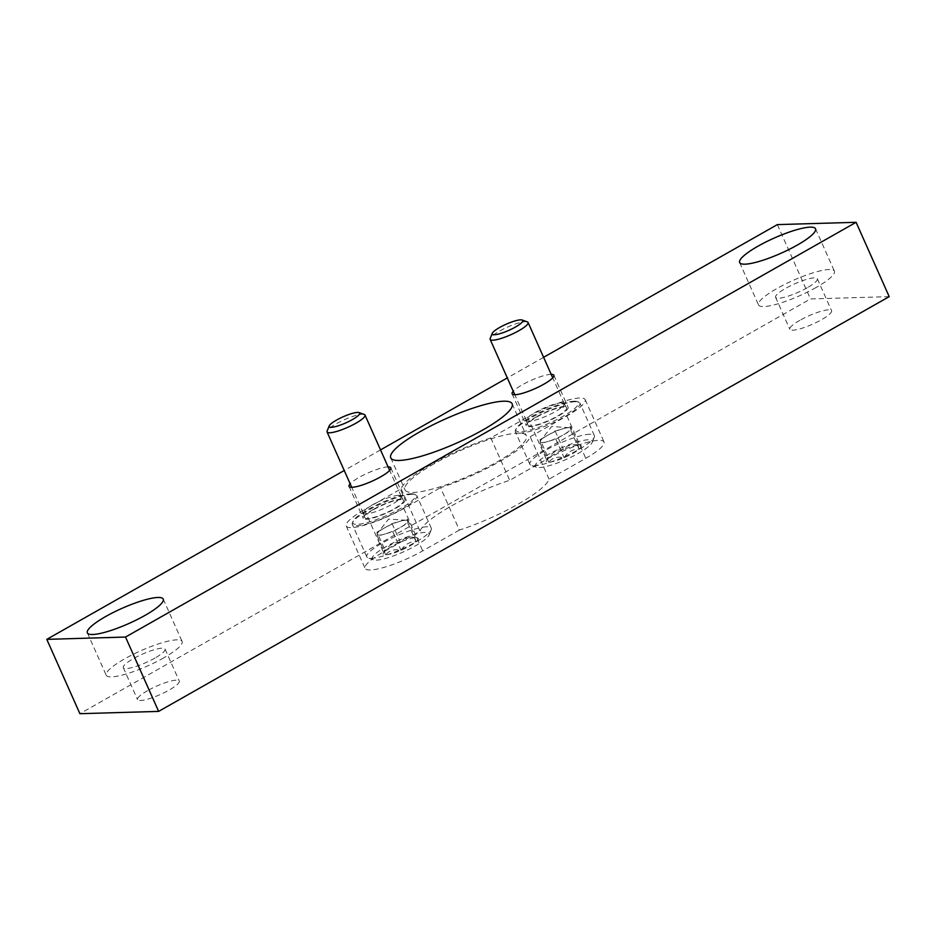 <?xml version="1.0" encoding="UTF-8"?>
<svg xmlns="http://www.w3.org/2000/svg" width="936" height="936" viewBox="0 0 936 936"><rect width="100%" height="100%" fill="white"/><g stroke="black" fill="none" stroke-linecap="round" stroke-linejoin="round"><path stroke-width="0.7" stroke-dasharray="4.68 3.51" d="M889.2 296.642L810.471 298.947L79.899 713.7M777.371 224.605L810.471 298.947M543.594 357.318L507.312 377.922M380.531 449.9L344.237 470.504M551.187 374.353A22.838 4.575 -24 0 0 522.159 384.86A22.838 4.575 -24 0 0 513.244 391.236M388.112 466.924A22.838 4.575 -24 0 0 359.085 477.43A22.838 4.575 -24 0 0 350.169 483.818M459.4 530.057L422.698 550.883A41.535 8.319 -24 0 1 365.075 568.351A41.535 8.319 -24 0 1 383.327 552.041L420.03 531.203A70.609 14.145 -24 0 1 509.71 480.297L546.402 459.459A41.535 8.319 -24 0 1 604.036 441.991A41.535 8.319 -24 0 1 585.772 458.312L549.069 479.138A70.609 14.145 -24 0 1 459.4 530.057L440.528 487.679A70.609 14.145 -24 0 0 530.197 436.761L549.069 479.138M799.87 320.334A22.838 4.575 -24 0 0 789.832 329.308A22.838 4.575 -24 0 0 821.527 319.702A22.838 4.575 -24 0 0 831.566 310.717A22.838 4.575 -24 0 0 799.87 320.334M147.584 690.651A22.838 4.575 -24 0 0 137.533 699.625A22.838 4.575 -24 0 0 169.229 690.019A22.838 4.575 -24 0 0 179.267 681.045A22.838 4.575 -24 0 0 147.584 690.651M154.99 658.043A22.838 4.575 156 0 1 123.306 667.66A22.838 4.575 156 0 1 142.307 654.182A22.838 4.575 156 0 1 165.04 649.069A22.838 4.575 156 0 1 154.99 658.043M163.847 657.786A41.535 8.319 156 0 1 106.224 675.254A41.535 8.319 156 0 1 140.786 650.766A41.535 8.319 156 0 1 182.111 641.476A41.535 8.319 156 0 1 163.847 657.786M807.288 287.726A22.838 4.575 156 0 1 775.593 297.332A22.838 4.575 156 0 1 794.605 283.865A22.838 4.575 156 0 1 817.339 278.752A22.838 4.575 156 0 1 807.288 287.726M816.145 287.469A41.535 8.319 156 0 1 758.523 304.937A41.535 8.319 156 0 1 793.084 280.437A41.535 8.319 156 0 1 834.409 271.147A41.535 8.319 156 0 1 816.145 287.469M530.197 436.761L566.9 415.935A41.535 8.319 -24 0 0 585.164 399.613A41.535 8.319 -24 0 0 527.541 417.082L490.838 437.919A70.609 14.145 -24 0 0 401.158 488.826L364.467 509.664A41.535 8.319 -24 0 0 346.203 525.973A41.535 8.319 -24 0 0 403.825 508.505L440.528 487.679M490.838 437.919L509.71 480.297M401.158 488.826L420.03 531.203M434.187 463.718A66.456 13.315 -24 0 0 404.972 489.82A66.456 13.315 -24 0 0 471.1 474.961A66.456 13.315 -24 0 0 526.395 435.766A66.456 13.315 -24 0 0 434.187 463.718M536.398 416.824A22.838 4.575 -24 0 0 526.348 425.798A22.838 4.575 -24 0 0 549.081 420.685A22.838 4.575 -24 0 0 568.093 407.219A22.838 4.575 -24 0 0 536.398 416.824M373.324 509.406A22.838 4.575 -24 0 0 363.273 518.38A22.838 4.575 -24 0 0 386.006 513.267A22.838 4.575 -24 0 0 405.019 499.789A22.838 4.575 -24 0 0 373.324 509.406M377.021 532.174L392.079 523.622L407.488 519.117L407.827 523.165L392.757 531.718L385.059 533.976A16.614 3.323 -24 0 0 400.292 527.436A16.614 3.323 -24 0 0 407.651 521.141A16.614 3.323 -24 0 0 406.13 520.276A16.614 3.323 -24 0 0 399.777 521.375A16.614 3.323 -24 0 0 384.544 527.904A16.614 3.323 -24 0 0 377.746 532.912A16.614 3.323 -24 0 0 377.185 534.199L377.021 532.174L385.293 550.766L384.462 550.146L383.222 553.176A19.188 3.849 -24 0 0 385.632 554.814C389.399 550.321 394.536 548.824 401.041 550.309C404.715 544.471 409.734 541.616 416.099 541.757C414.66 537.416 414.543 536.071 415.76 537.709C409.325 536.199 404.188 537.709 400.351 542.213C394.021 542.061 388.99 544.916 385.293 550.766C384.076 549.104 384.181 550.462 385.632 554.814A19.188 3.849 -24 0 0 401.041 550.309A19.188 3.849 -24 0 0 416.099 541.757A19.188 3.849 -24 0 0 417.526 537.907A19.188 3.849 -24 0 0 415.76 537.709A19.188 3.849 -24 0 0 400.351 542.213A19.188 3.849 -24 0 0 385.293 550.766A19.188 3.849 -24 0 0 383.222 553.176M417.526 537.907L415.093 537.03L407.488 519.117M425.155 532.373A31.145 6.236 -24 0 0 389.072 544.974A31.145 6.236 -24 0 0 373.359 559.822A31.145 6.236 -24 0 0 403.24 551.959A31.145 6.236 -24 0 0 429.074 535.018A31.145 6.236 -24 0 0 425.155 532.373M426.769 526.804A35.299 7.078 -24 0 0 388.978 539.475A35.299 7.078 -24 0 0 366.795 556.897A35.299 7.078 -24 0 0 368.059 557.914A35.299 7.078 -24 0 0 401.918 548.999A35.299 7.078 -24 0 0 431.203 529.811A35.299 7.078 -24 0 0 431.297 528.185A35.299 7.078 -24 0 0 426.769 526.804M412.285 494.278A35.299 7.078 -24 0 0 377.711 505.381A35.299 7.078 -24 0 0 352.404 522.744A35.299 7.078 -24 0 0 352.31 524.371A35.299 7.078 -24 0 0 387.434 516.473A35.299 7.078 -24 0 0 416.812 495.659A35.299 7.078 -24 0 0 415.537 494.641A35.299 7.078 -24 0 0 412.285 494.278M411.056 493.81A34.269 6.868 -24 0 0 377.5 504.586A34.269 6.868 -24 0 0 352.93 521.446A34.269 6.868 -24 0 0 386.942 515.362A34.269 6.868 -24 0 0 414.215 494.161A34.269 6.868 -24 0 0 411.056 493.81M400.784 499.637A21.177 4.247 -24 0 0 378.261 507.172A21.177 4.247 -24 0 0 364.771 517.631A21.177 4.247 -24 0 0 385.878 512.963A21.177 4.247 -24 0 0 403.463 500.409A21.177 4.247 -24 0 0 400.784 499.637M398.467 495.366A20.767 4.165 -24 0 0 376.401 502.749A20.767 4.165 -24 0 0 363.168 513.01A20.767 4.165 -24 0 0 363.191 513.068A20.767 4.165 -24 0 0 383.854 508.423A20.767 4.165 -24 0 0 401.135 496.174A20.767 4.165 -24 0 0 401.099 496.115A20.767 4.165 -24 0 0 398.467 495.366M364.268 414.472A20.767 4.165 -24 0 0 362.361 414.262A20.767 4.165 -24 0 0 342.026 420.79A20.767 4.165 -24 0 0 327.132 431.005M377.185 534.199A16.614 3.323 -24 0 0 379.373 535.076A16.614 3.323 -24 0 0 385.059 533.976L377.36 536.223L377.185 534.199M407.827 523.165L416.099 541.757M392.757 531.718L401.041 550.309M377.36 536.223L385.632 554.814M392.079 523.622L400.351 542.213M540.095 439.604L555.153 431.051L570.562 426.535L570.901 430.583L555.832 439.136L548.133 441.394A16.614 3.323 -24 0 0 563.367 434.866A16.614 3.323 -24 0 0 570.726 428.559A16.614 3.323 -24 0 0 569.205 427.693A16.614 3.323 -24 0 0 562.852 428.793A16.614 3.323 -24 0 0 547.618 435.322A16.614 3.323 -24 0 0 540.821 440.329A16.614 3.323 -24 0 0 540.259 441.616L540.095 439.604L548.367 458.184L547.537 457.575L546.296 460.594A19.188 3.849 -24 0 0 548.707 462.232C552.474 457.739 557.61 456.241 564.115 457.727C567.789 451.889 572.809 449.034 579.173 449.175C577.723 444.834 577.617 443.488 578.834 445.126C572.399 443.629 567.263 445.126 563.425 449.631C557.084 449.491 552.064 452.334 548.367 458.184C547.139 456.534 547.256 457.88 548.707 462.232A19.188 3.849 -24 0 0 564.115 457.727A19.188 3.849 -24 0 0 579.173 449.175A19.188 3.849 -24 0 0 580.601 445.325A19.188 3.849 -24 0 0 578.834 445.126A19.188 3.849 -24 0 0 563.425 449.631A19.188 3.849 -24 0 0 548.367 458.184A19.188 3.849 -24 0 0 546.296 460.594M578.167 444.46L570.562 426.535M588.229 439.791A31.145 6.236 -24 0 0 552.146 452.392A31.145 6.236 -24 0 0 536.433 467.251A31.145 6.236 -24 0 0 566.303 459.377A31.145 6.236 -24 0 0 592.149 442.447A31.145 6.236 -24 0 0 588.229 439.791M589.832 434.222A35.299 7.078 -24 0 0 552.053 446.893A35.299 7.078 -24 0 0 529.87 464.326A35.299 7.078 -24 0 0 531.133 465.344A35.299 7.078 -24 0 0 564.993 456.429A35.299 7.078 -24 0 0 594.278 437.229A35.299 7.078 -24 0 0 594.372 435.603A35.299 7.078 -24 0 0 589.832 434.222M575.359 401.696A35.299 7.078 -24 0 0 540.786 412.799A35.299 7.078 -24 0 0 515.479 430.174A35.299 7.078 -24 0 0 515.385 431.8A35.299 7.078 -24 0 0 550.508 423.903A35.299 7.078 -24 0 0 579.887 403.077A35.299 7.078 -24 0 0 578.612 402.059A35.299 7.078 -24 0 0 575.359 401.696M574.131 401.228A34.269 6.868 -24 0 0 540.575 412.004A34.269 6.868 -24 0 0 516.005 428.863A34.269 6.868 -24 0 0 550.017 422.779A34.269 6.868 -24 0 0 577.29 401.579A34.269 6.868 -24 0 0 574.131 401.228M563.858 407.066A21.177 4.247 -24 0 0 541.336 414.589A21.177 4.247 -24 0 0 527.845 425.049A21.177 4.247 -24 0 0 548.941 420.381A21.177 4.247 -24 0 0 566.537 407.827A21.177 4.247 -24 0 0 563.858 407.066M561.541 402.784A20.767 4.165 -24 0 0 539.475 410.167A20.767 4.165 -24 0 0 526.231 420.428A20.767 4.165 -24 0 0 526.266 420.486A20.767 4.165 -24 0 0 546.928 415.841A20.767 4.165 -24 0 0 564.209 403.603A20.767 4.165 -24 0 0 564.174 403.533A20.767 4.165 -24 0 0 561.541 402.784M527.342 321.89A20.767 4.165 -24 0 0 525.424 321.68A20.767 4.165 -24 0 0 505.101 328.208A20.767 4.165 -24 0 0 490.207 338.422M540.259 441.616A16.614 3.323 -24 0 0 542.447 442.494A16.614 3.323 -24 0 0 548.133 441.394L540.435 443.641L540.259 441.616M570.901 430.583L579.173 449.175M555.832 439.136L564.115 457.727M540.435 443.641L548.707 462.232M555.153 431.051L563.425 449.631M403.825 508.505L422.698 550.883M566.9 415.935L585.772 458.312M527.541 417.082L546.402 459.459M364.467 509.664L383.327 552.041M123.306 667.66L137.533 699.625M165.04 649.069L179.267 681.045M87.364 632.876L106.224 675.254M163.25 599.098L182.111 641.476M775.593 297.332L789.832 329.308M817.339 278.752L831.566 310.717M739.651 262.56L758.523 304.937M815.537 228.77L834.409 271.147M585.164 399.613L604.036 441.991M346.203 525.973L365.075 568.351M349.046 486.404L363.273 518.38M390.78 467.825L405.019 499.789M512.121 393.834L526.348 425.798M553.855 375.242L568.093 407.219M390.745 457.856L404.972 489.82M512.156 403.802L526.395 435.766M429.074 535.018L431.203 529.811M373.359 559.822L368.059 557.914M431.297 528.185L416.812 495.659M366.795 556.897L352.31 524.371M352.93 521.446L352.404 522.744M414.215 494.161L415.537 494.641M363.168 513.01L364.771 517.631M401.099 496.115L403.463 500.409M401.135 496.174L389.657 470.41M363.191 513.068L351.714 487.305M406.13 520.276L388.604 519.082L377.746 532.912M578.167 444.448L580.601 445.325M592.149 442.447L594.278 437.229M536.433 467.251L531.133 465.344M594.372 435.603L579.887 403.077M529.87 464.326L515.385 431.8M516.005 428.863L515.479 430.174M577.29 401.579L578.612 402.059M526.231 420.428L527.845 425.049M564.174 403.533L566.537 407.827M564.209 403.603L552.731 377.828M526.266 420.486L514.788 394.723M569.205 427.693L551.678 426.512L540.821 440.329"/><path stroke-width="1.4" d="M344.237 470.504L46.8 639.358L79.899 713.7L158.629 711.395L889.2 296.642L856.101 222.3L777.371 224.605L543.594 357.318M46.8 639.358L125.529 637.053L158.629 711.395M125.529 637.053L856.101 222.3M507.312 377.922L380.531 449.9M419.96 431.753A66.456 13.315 -24 0 0 390.745 457.856A66.456 13.315 -24 0 0 456.862 442.985A66.456 13.315 -24 0 0 512.156 403.802A66.456 13.315 -24 0 0 419.96 431.753M513.244 391.236A22.838 4.575 -24 0 0 512.121 393.834A22.838 4.575 -24 0 0 534.842 388.721A22.838 4.575 -24 0 0 553.855 375.242A22.838 4.575 -24 0 0 551.187 374.353M350.169 483.818A22.838 4.575 -24 0 0 349.046 486.404A22.838 4.575 -24 0 0 371.779 481.303A22.838 4.575 -24 0 0 390.78 467.825A22.838 4.575 -24 0 0 388.112 466.924M797.273 245.092A41.535 8.319 156 0 1 739.651 262.56A41.535 8.319 156 0 1 774.212 238.06A41.535 8.319 156 0 1 815.537 228.77A41.535 8.319 156 0 1 797.273 245.092M144.986 615.408A41.535 8.319 156 0 1 87.364 632.876A41.535 8.319 156 0 1 121.914 608.388A41.535 8.319 156 0 1 163.25 599.098A41.535 8.319 156 0 1 144.986 615.408M329.215 425.892L327.132 431.005A20.767 4.165 -24 0 0 327.073 431.964A20.767 4.165 -24 0 0 347.736 427.319A20.767 4.165 -24 0 0 365.017 415.069A20.767 4.165 -24 0 0 364.268 414.472L359.073 412.6A16.696 3.346 -24 0 0 357.529 412.425A16.696 3.346 -24 0 0 341.184 417.678A16.696 3.346 -24 0 0 329.215 425.892A16.696 3.346 -24 0 0 345.782 422.92A16.696 3.346 -24 0 0 359.073 412.6M492.289 333.31L490.207 338.422A20.767 4.165 -24 0 0 490.148 339.382A20.767 4.165 -24 0 0 510.81 334.737A20.767 4.165 -24 0 0 528.091 322.487A20.767 4.165 -24 0 0 527.342 321.89L522.148 320.018A16.696 3.346 -24 0 0 520.603 319.843A16.696 3.346 -24 0 0 504.258 325.096A16.696 3.346 -24 0 0 492.289 333.31A16.696 3.346 -24 0 0 508.856 330.35A16.696 3.346 -24 0 0 522.148 320.018M389.657 470.41L365.017 415.069M351.714 487.305L327.073 431.964M552.731 377.828L528.091 322.487M514.788 394.723L490.148 339.382"/></g></svg>
